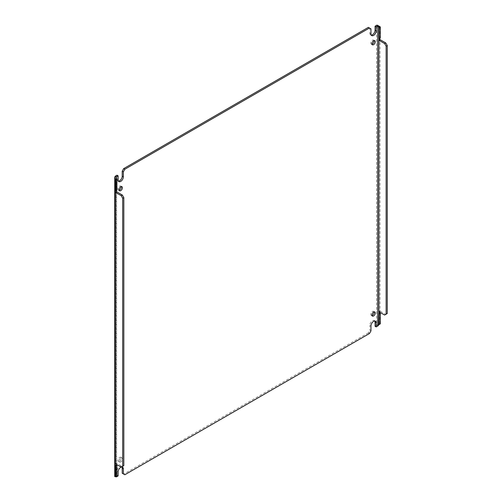 <?xml version="1.0" encoding="UTF-8"?>
<svg xmlns="http://www.w3.org/2000/svg" width="502" height="502" viewBox="0 0 502 502"><rect width="100%" height="100%" fill="white"/><g stroke="black" fill="none" stroke-linecap="round" stroke-linejoin="round"><path stroke-width="0.38" stroke-dasharray="2.51 1.88" d="M374.774 321.01A3.69 2.133 120 0 0 374.297 320.527A3.69 2.133 120 0 0 372.453 320.709A3.69 2.133 120 0 0 369.836 325.233L370.972 325.886M121.923 466.992A3.69 2.133 120 0 0 121.446 466.509A3.69 2.133 120 0 0 119.601 466.691A3.69 2.133 120 0 0 116.991 471.215L118.127 471.867M121.208 186.6A2.372 1.368 120 0 0 120.787 186.022A2.372 1.368 120 0 0 119.601 186.142A2.372 1.368 120 0 0 118.052 188.231A2.372 1.368 120 0 0 118.416 190.126A2.372 1.368 120 0 0 119.125 190.208M119.601 461.307A2.372 1.368 120 0 0 121.151 459.217A2.372 1.368 120 0 0 120.787 457.316A2.372 1.368 120 0 0 119.601 457.435A2.372 1.368 120 0 0 118.052 459.525A2.372 1.368 120 0 0 118.416 461.426A2.372 1.368 120 0 0 119.601 461.307M120.737 458.088A2.372 1.368 -60 0 1 121.917 457.975A2.372 1.368 -60 0 1 122.281 459.87A2.372 1.368 -60 0 1 120.737 461.959A2.372 1.368 -60 0 1 119.551 462.078A2.372 1.368 -60 0 1 119.187 460.177A2.372 1.368 -60 0 1 120.737 458.088M374.059 311.911A2.372 1.368 120 0 0 373.632 311.334A2.372 1.368 120 0 0 372.453 311.453A2.372 1.368 120 0 0 370.903 313.543A2.372 1.368 120 0 0 371.267 315.444A2.372 1.368 120 0 0 371.976 315.52M374.059 40.618A2.372 1.368 120 0 0 373.632 40.041A2.372 1.368 120 0 0 372.453 40.16A2.372 1.368 120 0 0 370.903 42.25A2.372 1.368 120 0 0 371.267 44.145A2.372 1.368 120 0 0 371.976 44.226M118.127 179.904L116.991 179.245L116.991 175.198M116.991 179.245A3.69 2.133 120 0 0 117.757 180.94A3.69 2.133 120 0 0 118.409 181.109M370.972 28.878L368.349 27.359M370.972 33.923L369.836 33.264L369.836 28.225M369.836 33.264A3.69 2.133 120 0 0 370.601 34.958A3.69 2.133 120 0 0 371.26 35.127M375.063 326.269L376.6 325.378L376.6 25.307M377.893 325.961L377.071 325.171A2.416 1.393 0 0 0 376.6 325.378M370.972 330.931L369.836 330.278L369.836 325.233M369.478 333.516L368.349 332.857L369.836 330.278M368.349 332.857L123.705 474.101L124.835 474.76M122.212 473.242L123.705 474.101M118.127 475.921L116.991 475.262L116.991 471.215M115.447 176.089L115.447 476.153L116.991 475.262M116.282 476.31L115.41 476.599L115.868 476.693L115.084 476.423L115.447 476.787M115.447 476.153A2.416 1.393 0 0 0 115.084 476.423M116.389 190.478L116.583 178.737L116.583 190.371M116.916 475.94L116.583 476.134L116.583 191.613L116.583 464.476M114.983 463.835L116.583 463.258A1.054 0.609 -120 0 1 116.916 463.359L122.331 466.49L121.202 467.142M377.071 325.171L380.347 323.846M378.884 311.824L380.014 311.165L379.11 311.409L379.154 311.893M378.884 38.635L380.014 37.983L379.11 38.221L379.154 38.704M115.447 190.729L116.583 190.076A1.054 0.609 -120 0 1 116.916 190.176M123.825 465.63L122.331 466.49M115.447 463.911L116.583 463.258M379.217 311.924L380.347 311.271A1.054 0.609 -120 0 0 380.014 311.165L380.014 39.52M384.632 315.049L387.262 313.537M380.347 311.271L385.768 314.396M380.347 38.083A1.054 0.609 -120 0 0 380.014 37.983L380.014 26.65M116.583 464.802L116.583 476.134M380.014 312.708L380.014 324.041M115.78 464.017L116.916 463.359M121.917 186.675L120.787 186.022M121.917 457.975L120.787 457.316M374.768 311.993L373.632 311.334M374.768 40.693L373.632 40.041M117.757 180.94L118.886 181.592M370.601 34.958L371.737 35.611M374.297 320.527L375.427 321.18M121.446 466.509L122.582 467.161M116.345 177.614L116.345 476.599M119.551 190.785L118.416 190.126M119.551 462.078L118.416 461.426M372.396 316.097L371.267 315.444M372.396 44.803L371.267 44.145M379.11 311.409L378.797 311.867M379.11 38.221L378.797 38.679M114.983 190.653L116.546 190.089"/><path stroke-width="0.75" d="M121.277 467.098A3.69 2.133 -60 0 1 122.582 467.161A3.69 2.133 -60 0 1 123.348 468.855L123.348 473.894L124.835 474.76L369.478 333.516L370.972 330.931L370.972 325.886A3.69 2.133 -60 0 1 373.582 321.368A3.69 2.133 -60 0 1 375.427 321.18A3.69 2.133 -60 0 1 376.193 322.874L376.193 326.921L377.736 326.036L377.736 25.966L376.193 26.857L376.193 30.904A3.69 2.133 -60 0 1 374.58 34.619A3.69 2.133 -60 0 1 371.737 35.611A3.69 2.133 -60 0 1 370.972 33.923L370.972 28.878L369.478 28.018L124.835 169.262L123.348 171.841L123.348 176.886A3.69 2.133 -60 0 1 121.735 180.601A3.69 2.133 -60 0 1 118.886 181.592A3.69 2.133 -60 0 1 118.127 179.904L118.127 175.851L116.583 176.742L116.583 178.737L116.458 176.829A0.809 0.471 180 0 1 116.583 176.742M116.583 476.812A0.809 0.471 0 0 0 116.458 476.9L116.583 476.134L116.583 476.812L118.127 475.921L118.127 471.867A3.69 2.133 -60 0 1 120.737 467.349A3.69 2.133 -60 0 1 121.183 467.13M119.125 190.208A2.372 1.368 120 0 0 119.601 190.013A2.372 1.368 120 0 0 121.208 186.6M120.737 186.794A2.372 1.368 -60 0 1 121.917 186.675A2.372 1.368 -60 0 1 122.281 188.576A2.372 1.368 -60 0 1 120.737 190.666A2.372 1.368 -60 0 1 119.551 190.785A2.372 1.368 -60 0 1 119.187 188.884A2.372 1.368 -60 0 1 120.737 186.794M371.976 315.52A2.372 1.368 120 0 0 372.453 315.325A2.372 1.368 120 0 0 374.059 311.911M373.582 312.106A2.372 1.368 -60 0 1 374.768 311.993A2.372 1.368 -60 0 1 375.132 313.894A2.372 1.368 -60 0 1 373.582 315.984A2.372 1.368 -60 0 1 372.396 316.097A2.372 1.368 -60 0 1 372.032 314.196A2.372 1.368 -60 0 1 373.582 312.106M371.976 44.226A2.372 1.368 120 0 0 372.453 44.032A2.372 1.368 120 0 0 374.059 40.618M373.582 40.813A2.372 1.368 -60 0 1 374.768 40.693A2.372 1.368 -60 0 1 375.132 42.595A2.372 1.368 -60 0 1 373.582 44.684A2.372 1.368 -60 0 1 372.396 44.803A2.372 1.368 -60 0 1 372.032 42.902A2.372 1.368 -60 0 1 373.582 40.813M116.583 190.371L116.583 191.613L115.447 192.266C114.676 191.099 114.676 190.584 115.447 190.729A1.054 0.609 60 0 1 115.78 190.829L116.916 190.176L116.916 179.321L116.583 178.737L115.447 179.396L114.738 177.614L115.084 176.359A2.416 1.393 180 0 1 115.447 176.089L116.991 175.198L118.127 175.851M118.409 181.109A3.69 2.133 120 0 0 122.212 176.233L123.348 176.886M123.348 171.841L122.212 171.188L122.212 176.233M124.835 169.262L123.705 168.603L122.212 171.188M123.705 168.603L368.349 27.359L369.478 28.018M371.26 35.127A3.69 2.133 120 0 0 375.063 30.252L376.193 30.904M376.193 26.857L375.063 26.198L375.063 30.252M377.736 25.966A0.809 0.471 180 0 1 377.893 25.897L377.071 25.1A2.416 1.393 180 0 0 376.6 25.307L375.063 26.198M377.071 25.1L380.014 26.65L378.884 27.303L378.884 38.635A1.054 0.609 60 0 1 379.217 38.736L379.217 27.88L377.931 25.941M379.154 38.704L380.014 39.52L378.884 40.179L378.884 311.824A1.054 0.609 60 0 1 379.217 311.924L384.632 315.049L386.126 314.189L386.126 46.171L384.632 43.586L379.217 40.461A1.054 0.609 60 0 1 378.884 40.179L379.11 38.221M380.014 324.041L378.884 324.694L379.217 324.505L379.217 313.643A1.054 0.609 60 0 1 378.884 313.361L379.11 311.409M379.154 311.893L380.014 312.708L378.884 313.361L378.684 324.919L379.186 324.524M378.884 324.694L377.893 325.961A0.809 0.471 0 0 0 377.736 326.036M376.193 326.921L375.063 326.269L375.063 322.215A3.69 2.133 120 0 0 374.774 321.01M123.348 473.894L122.212 473.242L122.212 468.197A3.69 2.133 120 0 0 121.923 466.992M115.084 476.423L115.447 476.787L116.583 476.134L116.458 476.9L115.41 476.599M123.825 197.612L123.825 465.63L122.689 466.283L122.689 198.265L123.825 197.612L122.331 195.027L116.916 191.896A1.054 0.609 -120 0 1 116.583 191.613L116.583 190.076M115.084 176.359L116.458 176.829M114.983 190.653L115.447 190.729L115.447 179.396L115.78 179.973L115.78 190.829M116.916 465.084L115.78 465.737A1.054 0.609 60 0 1 115.447 465.454L115.447 476.787L116.916 475.94L116.916 465.084A1.054 0.609 -120 0 1 116.583 464.802L115.447 465.454C114.676 464.281 114.676 463.766 115.447 463.911A1.054 0.609 60 0 1 115.78 464.017L121.202 467.142L122.689 466.283M114.983 463.835L115.447 463.911L115.447 192.266A1.054 0.609 60 0 0 115.78 192.555L121.202 195.68L122.689 198.265M380.014 26.65L380.347 27.227L379.217 27.88M379.217 324.505L380.347 323.846L380.347 312.991L379.217 313.643M380.014 312.708A1.054 0.609 -120 0 0 380.347 312.991M384.632 43.586L385.768 42.934L380.347 39.809L379.217 40.461M386.126 46.171L387.262 45.519L385.768 42.934M387.262 45.519L387.262 313.537L386.126 314.189M379.217 38.736L380.347 38.083L380.347 27.227M380.014 39.52A1.054 0.609 -120 0 0 380.347 39.809M122.331 195.027L121.202 195.68M115.78 465.737L115.78 476.599M116.916 179.321L115.78 179.973M376.193 322.874L375.063 322.215M123.348 468.855L122.212 468.197M116.916 191.896L115.78 192.555M114.738 177.614L114.738 476.599"/></g></svg>
